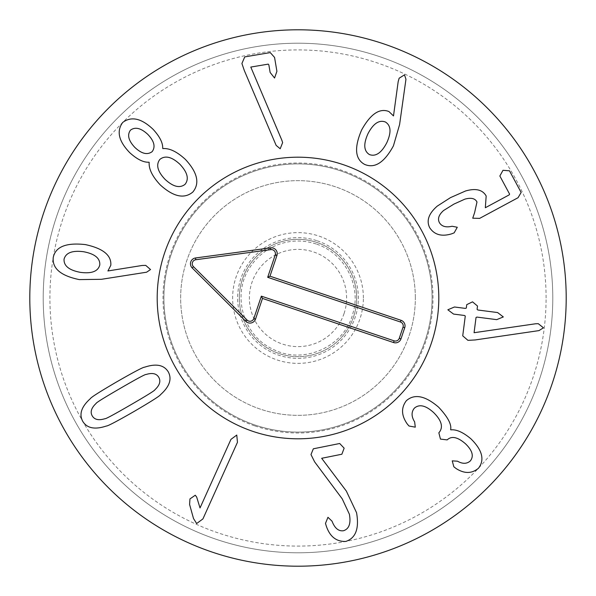 <?xml version="1.0" encoding="UTF-8"?>
<svg xmlns="http://www.w3.org/2000/svg" width="596" height="596" viewBox="0 0 596 596"><rect width="100%" height="100%" fill="white"/><g stroke="black" fill="none" stroke-linecap="round" stroke-linejoin="round"><path stroke-width="0.45" stroke-dasharray="2.98 2.23" d="M385.374 121.986C379.116 119.647 373.327 123.528 368.008 133.631C363.284 144.053 363.761 151.034 369.438 154.565C375.681 156.867 381.455 152.941 386.759 142.802C391.49 132.416 391.028 125.473 385.374 121.986M393.427 145.849L399.588 124.594L405.95 79.275L404.498 74.85L399.134 78.218L398.173 81.667L393.494 115.937L388.935 111.541C379.622 107.846 370.533 113.97 361.668 129.906C354.024 147.652 355.007 159.147 364.625 164.399C374.735 168.728 384.331 162.544 393.427 145.849M451.828 233.781L454.167 232.835L457.281 227.262L452.103 226.256C445.92 227.687 441.673 226.465 439.371 222.576C437.442 218.732 438.857 214.702 443.61 210.492L453.958 204.078L464.895 199.138C471.138 197.432 475.168 198.386 476.979 202.014L474.602 212.668L472.732 218.203L479.668 218.367L518.066 197.701L521.142 192.456L509.491 170.814L502.994 170.3L499.85 175.999L509.61 194.132L509.096 194.937L485.33 207.736L486.172 196.01C482.648 189.722 475.779 188.045 465.558 190.981L450.487 197.626L437.255 206.119C428.695 213.569 426.185 220.788 429.731 227.761C434.432 234.861 441.792 236.865 451.828 233.781M462.727 335.839L467.942 340.346L475.101 339.958L538.978 330.609L543.455 327.815L538.277 323.688L535.461 323.792L474.073 332.717L476.04 317.445L476.927 317.087L496.706 319.642L503.322 316.938L497.623 312.557L477.843 310.002L477.083 309.346L477.508 306.031L472.531 301.837L466.743 304.645L466.31 308.05L465.416 308.4L454.472 306.992L447.842 309.786L453.556 314.077L464.507 315.485L465.275 316.051L462.727 335.839M407.299 424.039L409.012 426.013L415.285 427.168L414.645 421.879C411.329 416.589 411.233 412.022 414.354 408.171C419.264 403.902 425.678 405.362 433.612 412.544C441.569 420.426 443.439 427.034 439.23 432.368L438.85 432.778L440.451 439.088L447.179 439.9C451.559 435.698 457.661 436.995 465.491 443.782C472.427 450.502 474.029 456.216 470.296 460.946C466.839 463.979 462.578 464.06 457.505 461.2L452.245 460.857L453.832 466.772L456.193 468.598C464.515 473.857 471.95 473.731 478.499 468.203C484.853 459.844 482.32 450.04 470.9 438.805C463.122 432.271 456.432 429.291 450.829 429.858L450.621 429.671C451.753 424.419 447.767 416.947 438.678 407.247C425.298 395.707 414.518 393.524 406.353 400.706C400.996 407.761 401.317 415.539 407.299 424.039M310.985 454.569L314.636 461.878L342.216 498.822L349.383 514.221C351.059 523.474 349.077 528.987 343.438 530.745C338.521 531.394 334.721 528.212 332.054 521.209L327.956 517.298L325.49 523.385L326.094 525.434C329.603 536.422 336.166 541.757 345.777 541.444C355.745 538.143 359.336 528.563 356.55 512.687L346.343 491.082L321.669 458.287L341.866 454.227L344.145 448.185L339.705 443.498L313.332 448.803L310.985 454.569M230.95 439.364L200.025 507.948L196.68 497.079L195.279 495.224L189.945 498.927L189.588 504.462L193.514 518.55L196.665 523.526L202.916 518.922L237.461 442.299L236.761 435.058L230.95 439.364M120.578 388.197C104.099 397.741 95.934 402.829 96.083 403.462C91.322 407.895 90.041 412.037 92.231 415.874C94.473 419.688 98.705 420.634 104.918 418.712C105.395 419.159 113.866 414.6 130.345 405.049C146.914 395.453 155.109 390.35 154.923 389.739C159.683 385.307 160.965 381.164 158.774 377.32C156.532 373.513 152.3 372.567 146.087 374.489C145.648 374.027 137.147 378.594 120.578 388.197M144.642 367.181C143.36 367.017 134.1 371.882 116.861 381.775C99.785 391.766 90.987 397.361 90.458 398.568C81.436 406.621 78.873 414.22 82.762 421.365C87.023 428.293 94.891 429.843 106.364 426.021C107.675 426.162 116.913 421.312 134.07 411.471C151.228 401.436 160.048 395.818 160.547 394.634C169.569 386.58 172.14 378.981 168.251 371.837C163.982 364.908 156.115 363.351 144.642 367.181M282.638 142.608L250.789 67.072L268.26 64.13L268.87 64.964L270.137 72.466L274.555 78.024L276.909 71.319L274.562 57.417L270.264 52.59L244.747 56.903L241.909 63.496L244.315 70.522L276.149 145.402L280.195 148.762L282.638 142.608M147.756 134.346C140.924 128.051 135.173 126.65 130.487 130.151C127.022 134.86 128.468 140.611 134.815 147.383C141.572 153.783 147.354 155.206 152.151 151.645C155.675 146.825 154.208 141.058 147.756 134.346M159.922 159.356C155.787 164.667 157.471 171.305 164.98 179.277C173.101 186.816 179.798 188.492 185.073 184.32C189.208 179.009 187.479 172.326 179.88 164.265C171.849 156.815 165.196 155.184 159.922 159.356M185.438 159.452C176.99 151.682 169.473 148.061 162.894 148.59L162.701 148.389C162.961 142.943 159.765 136.596 153.112 129.339C141.49 118.313 131.358 116.011 122.716 122.441C116.302 131.187 118.686 141.297 129.853 152.785C137.154 159.378 143.532 162.522 148.978 162.216L149.171 162.417C148.695 168.996 152.375 176.483 160.22 184.872C173.361 196.829 184.239 199.213 192.843 192.031C199.965 183.359 197.492 172.505 185.438 159.452M83.671 251.743C72.317 250.26 65.784 252.749 64.055 259.208C63.675 265.846 69.106 270.226 80.356 272.35C91.642 273.855 98.116 271.389 99.778 264.952C100.217 258.291 94.853 253.889 83.671 251.743M145.744 265.391L142.161 265.473L107.921 270.957L110.804 265.317C111.594 255.326 103.123 248.42 85.384 244.598C66.186 242.445 55.473 246.737 53.245 257.465C52.083 268.401 60.762 275.777 79.283 279.599L101.409 279.308L146.623 272.201L150.527 269.541L145.744 265.391M239.331 298A58.669 58.669 0 0 1 298 239.331A58.669 58.669 0 0 1 356.669 298A58.669 58.669 0 0 1 298 356.669A58.669 58.669 0 0 1 239.331 298A58.669 58.669 0 0 0 298 356.669A58.669 58.669 0 0 0 356.669 298A58.669 58.669 0 0 0 298 239.331A58.669 58.669 0 0 0 239.331 298M363.374 298A65.374 65.374 0 0 0 265.309 241.387A65.374 65.374 0 0 0 265.309 354.613A65.374 65.374 0 0 0 363.374 298M157.195 298A140.805 140.805 0 0 0 368.402 419.942A140.805 140.805 0 0 0 368.402 176.058A140.805 140.805 0 0 0 157.195 298A140.805 140.805 0 0 1 368.402 176.058A140.805 140.805 0 0 1 368.402 419.942A140.805 140.805 0 0 1 157.195 298M432.1 298A134.1 134.1 0 0 0 298 163.9A134.1 134.1 0 0 0 163.9 298A134.1 134.1 0 0 0 298 432.1A134.1 134.1 0 0 0 432.1 298A134.1 134.1 0 0 1 230.95 414.131A134.1 134.1 0 0 1 230.95 181.869A134.1 134.1 0 0 1 432.1 298A134.1 134.1 0 0 1 298 432.1A134.1 134.1 0 0 1 163.9 298A134.1 134.1 0 0 1 298 163.9A134.1 134.1 0 0 1 432.1 298A134.1 134.1 0 0 0 298 163.9A134.1 134.1 0 0 0 163.9 298A134.1 134.1 0 0 0 298 432.1A134.1 134.1 0 0 0 432.1 298M546.085 298A248.085 248.085 0 0 0 173.958 83.149A248.085 248.085 0 0 0 173.958 512.851A248.085 248.085 0 0 0 546.085 298M552.79 298A254.79 254.79 0 0 1 298 552.79A254.79 254.79 0 0 1 43.21 298A254.79 254.79 0 0 1 298 43.21A254.79 254.79 0 0 1 552.79 298M43.21 298A254.79 254.79 0 0 1 425.395 77.346A254.79 254.79 0 0 1 425.395 518.654A254.79 254.79 0 0 1 43.21 298M566.2 298A268.2 268.2 0 0 0 298 29.8A268.2 268.2 0 0 0 29.8 298A268.2 268.2 0 0 0 298 566.2A268.2 268.2 0 0 0 566.2 298M344.071 313.511A48.611 48.611 0 0 0 288.397 250.35A48.611 48.611 0 0 0 261.532 330.147A48.611 48.611 0 0 0 344.071 313.511M353.607 316.714A58.669 58.669 0 0 0 286.408 240.486A58.669 58.669 0 0 0 253.993 336.792A58.669 58.669 0 0 0 353.607 316.714A58.669 58.669 0 0 0 316.714 242.393A58.669 58.669 0 0 0 242.393 279.286A58.669 58.669 0 0 0 279.286 353.607A58.669 58.669 0 0 0 353.607 316.714M254.932 425.946A135.001 135.001 0 0 0 430.334 271.322A135.001 135.001 0 0 0 208.727 196.732A135.001 135.001 0 0 0 254.932 425.946M253.084 431.444A140.805 140.805 0 0 1 204.89 192.374A140.805 140.805 0 0 1 436.026 270.174A140.805 140.805 0 0 1 253.084 431.444M415.337 298A117.338 117.338 0 0 0 239.331 196.382A117.338 117.338 0 0 0 239.331 399.618A117.338 117.338 0 0 0 415.337 298A117.338 117.338 0 0 1 239.331 399.618A117.338 117.338 0 0 1 239.331 196.382A117.338 117.338 0 0 1 415.337 298M317.251 240.806A60.345 60.345 0 0 1 337.902 343.266A60.345 60.345 0 0 1 238.847 309.927A60.345 60.345 0 0 1 317.251 240.806M316.178 243.988C301.285 239.212 286.773 240.203 272.663 246.953C263.387 251.609 255.9 258.277 250.201 266.956C231.315 294.178 242.937 335.809 273.191 349.308C303.736 365.341 345.226 346.35 353.048 312.751C361.072 286.907 345.874 253.702 316.178 243.988"/><path stroke-width="0.89" d="M385.374 121.986C379.116 119.647 373.327 123.528 368.008 133.631C363.284 144.053 363.761 151.034 369.438 154.565C375.681 156.867 381.455 152.941 386.759 142.802C391.49 132.416 391.028 125.473 385.374 121.986M399.588 124.594L393.427 145.849C384.331 162.544 374.735 168.728 364.625 164.399C355.007 159.147 354.024 147.652 361.668 129.906C370.533 113.97 379.622 107.846 388.935 111.541L393.494 115.937L398.173 81.667L399.134 78.218L404.498 74.85L405.95 79.275L399.588 124.594M454.167 232.835L451.828 233.781C441.792 236.865 434.432 234.861 429.731 227.761C426.185 220.788 428.695 213.569 437.255 206.119L450.487 197.626L465.558 190.981C475.779 188.045 482.648 189.722 486.172 196.01L485.33 207.736L509.096 194.937L509.61 194.132L499.85 175.999L502.994 170.3L509.491 170.814L521.142 192.456L518.066 197.701L479.668 218.367L472.732 218.203L474.602 212.668L476.979 202.014C475.168 198.386 471.138 197.432 464.895 199.138L453.958 204.078L443.61 210.492C438.857 214.702 437.442 218.732 439.371 222.576C441.673 226.465 445.92 227.687 452.103 226.256L457.281 227.262L454.167 232.835M467.942 340.346L462.727 335.839L465.275 316.051L464.507 315.485L453.556 314.077L447.842 309.786L454.472 306.992L465.416 308.4L466.31 308.05L466.743 304.645L472.531 301.837L477.508 306.031L477.083 309.346L477.843 310.002L497.623 312.557L503.322 316.938L496.706 319.642L476.927 317.087L476.04 317.445L474.073 332.717L535.461 323.792L538.277 323.688L543.455 327.815L538.978 330.609L475.101 339.958L467.942 340.346M409.012 426.013L407.299 424.039C401.317 415.539 400.996 407.761 406.353 400.706C414.518 393.524 425.298 395.707 438.678 407.247C447.767 416.947 451.753 424.419 450.621 429.671L450.829 429.858C456.432 429.291 463.122 432.271 470.9 438.805C482.32 450.04 484.853 459.844 478.499 468.203C471.95 473.731 464.515 473.857 456.193 468.598L453.832 466.772L452.245 460.857L457.505 461.2C462.578 464.06 466.839 463.979 470.296 460.946C474.029 456.216 472.427 450.502 465.491 443.782C457.661 436.995 451.559 435.698 447.179 439.9L440.451 439.088L438.85 432.778L439.23 432.368C443.439 427.034 441.569 420.426 433.612 412.544C425.678 405.362 419.264 403.902 414.354 408.171C411.233 412.022 411.329 416.589 414.645 421.879L415.285 427.168L409.012 426.013M314.636 461.878L310.985 454.569L313.332 448.803L339.705 443.498L344.145 448.185L341.866 454.227L321.669 458.287L346.343 491.082L356.55 512.687C359.336 528.563 355.745 538.143 345.777 541.444C336.166 541.757 329.603 536.422 326.094 525.434L325.49 523.385L327.956 517.298L332.054 521.209C334.721 528.212 338.521 531.394 343.438 530.745C349.077 528.987 351.059 523.474 349.383 514.221L342.216 498.822L314.636 461.878M200.025 507.948L230.95 439.364L236.761 435.058L237.461 442.299L202.916 518.922L196.665 523.526L193.514 518.55L189.588 504.462L189.945 498.927L195.279 495.224L196.68 497.079L200.025 507.948M120.578 388.197C104.099 397.741 95.934 402.829 96.083 403.462C91.322 407.895 90.041 412.037 92.231 415.874C94.473 419.688 98.705 420.634 104.918 418.712C105.395 419.159 113.866 414.6 130.345 405.049C146.914 395.453 155.109 390.35 154.923 389.739C159.683 385.307 160.965 381.164 158.774 377.32C156.532 373.513 152.3 372.567 146.087 374.489C145.648 374.027 137.147 378.594 120.578 388.197M116.861 381.775C134.1 371.882 143.36 367.017 144.642 367.181C156.115 363.351 163.982 364.908 168.251 371.837C172.14 378.981 169.569 386.58 160.547 394.634C160.048 395.818 151.228 401.436 134.07 411.471C116.913 421.312 107.675 426.162 106.364 426.021C94.891 429.843 87.023 428.293 82.762 421.365C78.873 414.22 81.436 406.621 90.458 398.568C90.987 397.361 99.785 391.766 116.861 381.775M281.856 140.202L282.638 142.608L280.195 148.762L276.149 145.402L244.315 70.522L241.909 63.496L244.747 56.903L270.264 52.59L274.562 57.417L276.909 71.319L274.555 78.024L270.137 72.466L268.87 64.964L268.26 64.13L250.789 67.072L281.856 140.202M147.756 134.346C140.924 128.051 135.173 126.65 130.487 130.151C127.022 134.86 128.468 140.611 134.815 147.383C141.572 153.783 147.354 155.206 152.151 151.645C155.675 146.825 154.208 141.058 147.756 134.346M159.922 159.356C155.787 164.667 157.471 171.305 164.98 179.277C173.101 186.816 179.798 188.492 185.073 184.32C189.208 179.009 187.479 172.326 179.88 164.265C171.849 156.815 165.196 155.184 159.922 159.356M162.894 148.59C169.473 148.061 176.99 151.682 185.438 159.452C197.492 172.505 199.965 183.359 192.843 192.031C184.239 199.213 173.361 196.829 160.22 184.872C152.375 176.483 148.695 168.996 149.171 162.417L148.978 162.216C143.532 162.522 137.154 159.378 129.853 152.785C118.686 141.297 116.302 131.187 122.716 122.441C131.358 116.011 141.49 118.313 153.112 129.339C159.765 136.596 162.961 142.943 162.701 148.389L162.894 148.59M83.671 251.743C72.317 250.26 65.784 252.749 64.055 259.208C63.675 265.846 69.106 270.226 80.356 272.35C91.642 273.855 98.116 271.389 99.778 264.952C100.217 258.291 94.853 253.889 83.671 251.743M142.161 265.473L145.744 265.391L150.527 269.541L146.623 272.201L101.409 279.308L79.283 279.599C60.762 275.777 52.083 268.401 53.245 257.465C55.473 246.737 66.186 242.445 85.384 244.598C103.123 248.42 111.594 255.326 110.804 265.317L107.921 270.957L142.161 265.473M566.2 298A268.2 268.2 0 0 1 163.9 530.269A268.2 268.2 0 0 1 163.9 65.731A268.2 268.2 0 0 1 566.2 298M157.195 298A140.805 140.805 0 0 1 368.402 176.058A140.805 140.805 0 0 1 368.402 419.942A140.805 140.805 0 0 1 157.195 298M253.829 318.502L261.353 296.152L394.12 340.837A4.068 4.068 0 0 0 399.275 338.282L403.023 327.159A4.068 4.068 0 0 0 400.46 322.004L267.693 277.311L275.218 254.961A4.068 4.068 0 0 0 270.815 249.627L195.779 259.744A4.068 4.068 0 0 0 193.454 266.658L247.102 320.089A4.068 4.068 0 0 0 253.829 318.502L255.535 319.076A5.863 5.863 0 0 1 245.828 321.363L192.188 267.932A5.863 5.863 0 0 1 195.54 257.964L270.577 247.847A5.863 5.863 0 0 1 276.924 255.535L269.973 276.186L401.033 320.298A5.863 5.863 0 0 1 404.721 327.733L400.981 338.856A5.863 5.863 0 0 1 393.546 342.544L262.486 298.425L255.535 319.076M262.486 298.425L261.353 296.152M269.973 276.186L267.693 277.311M253.084 431.444A140.805 140.805 0 0 1 204.89 192.374A140.805 140.805 0 0 1 436.026 270.174A140.805 140.805 0 0 1 253.084 431.444M393.546 342.544L394.12 340.837M400.981 338.856L399.275 338.282M404.721 327.733L403.023 327.159M401.033 320.298L400.46 322.004M276.924 255.535L275.218 254.961M270.577 247.847L270.815 249.627M195.54 257.964L195.779 259.744M192.188 267.932L193.454 266.658M245.828 321.363L247.102 320.089"/></g></svg>
